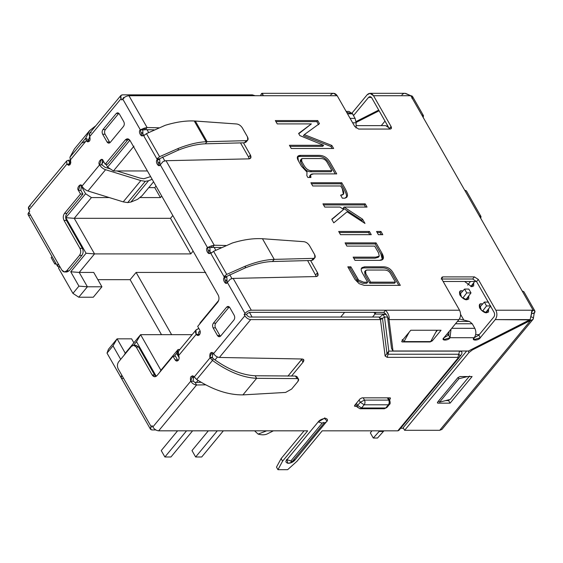 <?xml version="1.0" encoding="UTF-8"?>
<svg xmlns="http://www.w3.org/2000/svg" width="563" height="563" viewBox="0 0 563 563"><rect width="100%" height="100%" fill="white"/><g stroke="black" fill="none" stroke-linecap="round" stroke-linejoin="round"><path stroke-width="0.84" d="M244.469 142.791L205.284 143.811L244.469 142.791L246.305 140.659L207.1 141.686L246.305 140.659C248.199 140.412 248.593 139.167 247.502 136.915L242.379 127.935C240.901 125.676 239.043 124.36 236.798 123.994L195.319 121.031L207.1 141.686L205.284 143.811L204.313 143.854C196.459 144.276 187.704 146.401 178.049 150.237L159.287 158.85L178.049 150.237C187.704 146.401 196.459 144.276 204.313 143.854L205.284 143.811L207.1 141.686L195.319 121.031L194.235 120.975L206.072 141.721L207.1 141.686L206.072 141.721C197.796 142.143 188.577 144.367 178.401 148.379L178.049 150.237L178.394 148.379C188.577 144.367 197.796 142.143 206.072 141.721L194.235 120.975L236.798 123.994C239.043 124.36 240.901 125.676 242.371 127.935L247.502 136.915L247.734 140.081L246.305 140.659L244.469 142.791L245.94 142.157M148.548 180.744L145.289 181.321L127.667 202.603L130.926 202.033L148.548 180.744L130.926 202.033L137.471 199.386L142.024 195.776L153.586 181.807L142.024 195.776L137.471 199.386L130.926 202.033L127.667 202.603L145.289 181.321L148.548 180.744L152.151 179.287L148.548 180.744M140.264 178.168L143.825 178.752L150.624 176.599L143.825 178.752L140.264 178.168L116.914 170.962L140.264 178.168M214.229 245.229L225.876 245.482L214.229 245.229L211.392 245.883L211.519 247.565L212.462 247.354L211.519 247.565L211.392 245.876L214.236 245.236L166.022 160.701L214.236 245.236L212.469 247.361L214.229 245.229M531.725 313.408L531.388 312.352L533.154 310.227L532.112 310.593L530.128 319.608L531.718 313.359C531.373 311.36 531.852 310.312 533.154 310.227L495.862 310.22C497.403 313.584 497.199 316.716 495.264 319.608L480.288 337.701C478.747 340.861 470.541 340.861 474.236 337.701L473.638 339.763L480.288 337.701L478.824 335.14L474.194 337.751L478.824 335.14L493.8 317.046C494.771 315.597 494.87 314.034 494.096 312.352C494.87 314.034 494.771 315.597 493.8 317.046L478.824 335.14L480.288 337.701L495.264 319.608C497.199 316.716 497.403 313.584 495.862 310.22L478.311 279.452L476.551 281.584L472.667 279.016L476.551 281.584L478.311 279.452L474.426 276.89L472.667 279.016L441.188 279.016L472.667 279.016L474.426 276.89L442.947 276.89L441.188 279.016L442.947 276.89L441.842 277.327L441.99 279.452L459.542 310.22L385.556 310.22L383.79 312.345C385.929 314.034 387.182 315.597 387.555 317.039L384.508 317.039L383.051 314.478L379.328 317.532L383.051 314.478L384.508 317.039L382.502 318.32L386.971 353.571L382.502 318.32L384.508 317.039L388.829 351.101L386.971 353.571L388.034 354.226L386.971 353.571L388.829 351.101L388.034 354.226L458.761 354.233L457.965 357.357L458.761 354.233L460.154 355.316L458.761 354.233L388.034 354.226L387.238 357.35L385.12 356.034L386.971 353.571L385.12 356.034L380.497 319.608L382.502 318.32L380.497 319.608L379.033 317.039L249.24 317.039L247.298 315.759L246.566 314.471L247.446 313.408L249.536 312.345L383.79 312.345L249.536 312.345L247.446 313.408L246.566 314.471L247.298 315.759L249.24 317.039L379.033 317.039L380.497 319.608L385.12 356.034L387.238 357.35L388.829 351.101L459.556 351.101L458.761 354.233L459.556 351.101C462.251 351.375 462.695 352.797 460.879 355.359L459.76 356.71L460.879 355.359L460.133 355.52L460.879 355.359C462.695 352.797 462.251 351.375 459.556 351.101L388.829 351.101L384.508 317.039L387.555 317.039C387.182 315.597 385.929 314.034 383.79 312.345L385.556 310.22L251.295 310.213L233.152 278.404L316.153 276.553L317.729 275.891L317.511 272.703L310.558 260.507L317.511 272.703C318.595 274.99 318.144 276.271 316.153 276.553L233.152 278.404L251.295 310.213L459.542 310.22L441.99 279.452C441.258 277.904 441.582 277.052 442.947 276.89L474.426 276.89L478.311 279.452L495.862 310.22L533.154 310.227L410.807 95.731L373.515 95.731L391.067 126.499C391.792 128.047 391.475 128.899 390.11 129.061L358.631 129.061L354.746 126.499L337.195 95.731L128.955 95.724L147.098 127.541L128.955 95.724L337.195 95.731L354.746 126.499L358.631 129.061L390.11 129.061L391.215 128.624L391.067 126.499L389.307 128.631L389.519 129.061L371.756 97.856L369.99 96.653L368.533 97.42L371.453 97.42L368.533 97.42C369.687 96.301 370.757 96.449 371.756 97.856L389.307 128.631L391.067 126.499L373.515 95.731C371.531 92.909 369.377 92.621 367.069 94.858L352.093 112.952L367.069 94.858L369.99 93.324L373.515 95.731L410.807 95.731L404.938 93.324M147.098 127.534L158.745 127.787L147.098 127.534L145.338 129.666L154.023 129.849L145.338 129.666L147.098 127.534M243.42 142.812L250.38 155.008C251.464 157.295 251.007 158.576 249.015 158.857L166.022 160.708L249.015 158.857L250.598 158.196L250.38 155.008L248.621 157.14L249.212 158.843L248.621 157.14L250.38 155.008L243.42 142.812M331.839 145.458L333.641 148.498L291.268 148.498L289.431 145.282L323.605 145.282L299.847 135.592L298.622 133.452L311.374 123.902L277.235 123.902L275.342 120.581L317.715 120.581L319.453 123.628L304.294 134.627L331.839 145.458L304.294 134.627L319.453 123.628L317.715 120.581L275.342 120.581L277.235 123.902L311.374 123.902L298.622 133.452L299.847 135.592L323.605 145.282L289.431 145.282L291.268 148.498L333.641 148.498L331.839 145.458L330.96 146.521L331.839 145.458M307.004 171.856L306.835 175.621L307.898 177.493L310.938 177.493L310.628 174.734L313.591 173.897L336.723 173.897L313.591 173.897C310.459 173.897 309.573 175.1 310.938 177.493L307.898 177.493L306.835 175.621L307.004 171.856L301.486 166.247L298.425 160.884C296.328 157.19 297.187 155.346 301.022 155.353L319.024 155.353C323.76 155.346 327.525 157.781 330.312 162.651L336.723 173.897L330.312 162.651C327.525 157.781 323.76 155.346 319.024 155.353L301.022 155.353L297.736 156.352L298.425 160.884L301.486 166.247L306.891 171.982M341.776 182.75L344.535 187.599C346.681 191.378 347.652 194.122 347.434 195.833L345.02 198.183L342.346 198.183L340.629 195.171C344.19 195.171 344.753 193.025 342.311 188.739L340.735 185.966L312.732 185.966L310.903 182.75L341.776 182.75L310.903 182.75L312.732 185.966L340.735 185.966L342.311 188.739L343.367 194.277L340.629 195.171L342.346 198.183L345.02 198.183L346.899 197.113L347.434 195.833C347.652 194.122 346.681 191.378 344.535 187.599L341.776 182.75L340.897 183.812L341.776 182.75M344.049 207.071L362.558 219.183L364.979 223.441L347.082 211.815L333.775 222.849L331.741 219.288L343.613 209.457L339.968 207.071L324.774 207.071L322.937 203.855L365.218 203.855L367.048 207.071L344.049 207.071L367.048 207.071L365.218 203.855L322.937 203.855L324.774 207.071L339.968 207.071L343.613 209.457L331.741 219.288L333.775 222.849L347.082 211.815L364.979 223.441L362.558 219.183L361.671 220.246L362.621 221.906L361.671 220.246L362.558 219.183L344.049 207.071L343.17 208.141L344.049 207.071M380.961 231.463L382.798 234.68L378.385 234.68L376.556 231.463L380.961 231.463L376.556 231.463L378.385 234.68L382.798 234.68L380.961 231.463L380.081 232.533L380.961 231.463M369.427 231.463L371.263 234.68L340.524 234.68L338.687 231.463L369.427 231.463L338.687 231.463L340.524 234.68L371.263 234.68L369.427 231.463L368.547 232.526L369.427 231.463M379.265 256.102L375.873 257.136L353.163 257.136L355 260.352L379.469 260.352L382.903 259.247L381.714 252.78L376.07 242.885L345.098 242.878L376.07 242.885L381.714 252.78C384.599 257.826 383.846 260.352 379.469 260.352L355 260.352L353.163 257.136L375.873 257.136L379.265 256.102L378.561 252.914L374.676 246.101L346.871 246.101L345.098 242.878L346.871 246.101L374.676 246.101L378.561 252.914L379.265 256.102L378.294 257.291L374.993 258.199L378.385 257.164M362.1 267.587C360.813 268.6 360.925 270.444 362.445 273.118L367.639 282.218L366.752 283.28L362.868 283.28L357.709 281.169L362.868 283.28L366.752 283.28L367.639 282.218L363.747 282.218L358.589 280.107L357.709 281.169L356.991 280.205L357.709 281.169L358.589 280.107L357.878 279.142L356.991 280.205L349.968 267.889L356.991 280.205L357.878 279.142L350.848 266.82L349.968 267.889L348.42 267.889L349.968 267.889L350.848 266.82L347.814 266.82L355.077 279.558L359.173 283.703L364.268 285.364L400.307 285.371L393.263 273.02C390.891 268.875 387.604 266.813 383.389 266.827L364.606 266.82L363.726 267.889L361.214 268.65L363.726 267.889L364.606 266.82L383.389 266.827C387.604 266.813 390.891 268.875 393.263 273.02L400.307 285.371L364.268 285.364L359.173 283.703L355.077 279.558L347.814 266.82L350.848 266.82L358.589 280.107L363.747 282.218L367.639 282.218L362.445 273.118C360.925 270.444 360.813 268.6 362.1 267.587L364.606 266.82L361.728 267.939M471.006 292.915L468.81 289.065L464.574 289.065L466.769 292.915L471.006 292.915L466.769 292.915L464.574 289.065L468.81 289.065L471.006 292.915L465.854 299.629L471.006 292.915M459.682 294.54L464.574 289.065L459.682 294.54M462.73 298.179L466.769 292.915L462.73 298.179M466.826 299.734L468.761 298.967L468.789 295.807L466.826 299.734C464.968 299.988 462.702 298.496 460.027 295.251C459 292 459.556 290.508 461.709 290.761L459.774 291.528L461.604 297.243L466.826 299.734M462.92 290.923L461.709 290.761L462.92 290.923M470.774 286.602L474.708 281.472L470.774 286.602M470.471 281.472L467.649 285.152L470.471 281.472M471.745 286.708L473.68 285.941L473.708 282.781L471.745 286.708L464.581 281.472L471.745 286.708M484.356 302.092L486.545 305.941L490.781 305.941L486.545 305.941L482.505 311.205L486.545 305.941L484.356 302.092L488.593 302.092L484.356 302.092L479.458 307.567L484.356 302.092M485.63 312.655L490.591 306.195L485.63 312.655M486.608 312.761L488.536 311.993L488.564 308.834L486.608 312.761C484.75 313.014 482.484 311.522 479.81 308.278C478.775 305.026 479.338 303.534 481.485 303.788L479.549 304.555L481.386 310.269L486.608 312.761M482.695 303.95L481.485 303.788L482.695 303.95M385.676 125.626L388.751 127.66L385.676 125.626L356.09 125.626L385.676 125.626M448.556 335.14L449.225 331.347L448.556 335.14L443.925 337.751L448.556 335.14L450.02 337.701L448.556 335.14M443.968 337.701L443.377 339.763L450.02 337.701C448.479 340.861 440.273 340.861 443.968 337.701L458.944 319.608L443.968 337.701M401.933 94.858C403.305 93.324 404.811 92.951 406.451 93.739L410.807 95.731C412.707 95.893 413.115 96.857 412.032 98.624M229.021 307.194L226.6 307.194L213.384 323.155L215.805 323.155L229.021 307.194L215.805 323.155L213.384 323.155C212.413 324.605 212.314 326.167 213.081 327.849L215.509 327.849C214.735 326.167 214.834 324.605 215.805 323.155C214.834 324.605 214.735 326.167 215.509 327.849L213.081 327.849L217.473 335.541L219.894 335.541L215.509 327.849L219.894 335.541L217.473 335.541L219.232 336.744L220.696 335.977L233.912 320.016C234.884 318.567 234.982 317.004 234.208 315.322L229.824 307.63L228.057 306.427L226.6 307.194L229.268 306.926M220.443 336.245L219.894 335.541L220.443 336.245M123.783 121.728L119.398 114.036L117.639 112.832L116.175 113.599L118.849 113.332L116.175 113.599L102.959 129.56L105.38 129.56L118.596 113.599L105.38 129.56L102.959 129.56C101.987 131.01 101.889 132.572 102.663 134.254L105.084 134.254C104.31 132.572 104.408 131.01 105.38 129.56C104.408 131.01 104.31 132.572 105.084 134.254L102.663 134.254L107.047 141.946L109.468 141.946L105.084 134.254L109.468 141.946L107.047 141.946L108.807 143.15L110.271 142.383L123.487 126.422C124.458 124.972 124.557 123.41 123.783 121.728C124.557 123.41 124.458 124.972 123.487 126.422L110.271 142.383C109.116 143.502 108.04 143.361 107.047 141.946L102.663 134.254C101.889 132.572 101.987 131.01 102.959 129.56L116.175 113.599C117.329 112.473 118.406 112.621 119.398 114.036L123.783 121.728M110.017 142.65L109.468 141.946L110.017 142.65M302.12 358.997L219.373 357.456L302.12 358.997C304.083 359.229 304.386 360.292 303.035 362.185L303.746 359.708L302.12 358.997M302.021 358.99L301.578 359.623L303.035 362.185L301.578 359.623L287.89 376.154L302.021 358.99M291.514 376.105L303.035 362.185L291.514 376.105M195.115 382.432L196.578 384.993L205.706 384.832L196.578 384.993L195.115 382.432L201.216 382.319L195.115 382.432L193.13 381.207L193.679 376.246L193.13 381.207L190.716 381.221C192.286 383.53 194.235 384.782 196.578 384.993C194.235 384.782 192.286 383.53 190.716 381.221L152.819 426.986C154.375 429.302 156.317 430.582 158.646 430.829L196.578 384.993L158.646 430.829C156.317 430.582 154.375 429.302 152.819 426.986L152.087 425.698L151.208 426.761C149.842 428.689 150.173 429.752 152.193 429.956L155.845 429.956L152.193 429.956L150.497 429.238L151.208 426.761L121.84 375.289L121.136 377.766L150.497 429.238M249.43 312.345L252.104 317.039L249.43 312.345M298.538 379.18L297.799 381.601C299.164 379.729 298.918 378.73 297.046 378.596L298.538 379.18L296.954 376.612L295.469 376.035L297.046 378.596L256.629 378.329L255.166 375.76L295.469 376.035L255.166 375.767L256.629 378.329L242.92 394.888C228.332 395.05 212.92 389.92 196.691 379.511C212.92 389.92 228.332 395.05 242.92 394.888L285.596 392.432L242.92 394.888L256.629 378.329L297.046 378.596L295.469 376.035L296.792 378.181M297.799 381.601L291.627 389.054L285.596 392.439L291.627 389.054L297.799 381.601M256.629 378.329L256.629 378.329C242.73 377.646 228.015 371.686 212.476 360.44L196.691 379.511L212.476 360.44L213.278 358.708L212.476 360.44L210.083 357.786L212.504 357.794L213.278 358.708C228.015 369.412 241.977 375.099 255.166 375.76C241.977 375.099 228.015 369.412 213.278 358.708L212.286 357.378L212.504 357.794L210.083 357.794L212.476 360.44M95.872 125.69L89.433 130.82L85.71 138.181L88.482 139.913L89.77 136.464L88.482 139.913L88.694 140.736L88.482 139.913L85.71 138.181L89.58 130.637L95.872 125.69M74.393 148.998L69.918 157.26L85.71 138.181L69.918 157.26L70.41 159.906L69.918 157.26M81.565 143.192L84.71 141.742M122.833 378.484C120.813 378.28 120.482 377.21 121.84 375.289L118.188 368.878C117.034 366.351 117.181 364.008 118.638 361.84L131.411 346.407L133.607 345.253L136.246 347.054L138.667 347.054L136.028 345.253L138.667 347.054L136.246 347.054L152.151 374.944L154.572 374.944L138.667 347.054L154.572 374.944L152.151 374.944L154.797 376.746L156.986 375.598L173.024 356.224L175.445 356.224L173.024 356.224L175.093 359.848L177.514 359.848L175.445 356.224L177.514 359.848L175.093 359.848L176.852 361.052L178.316 360.285C179.28 358.842 179.386 357.273 178.612 355.591C177.408 353.268 177.563 351.657 179.083 350.756M156.007 376.429L154.572 374.944L156.007 376.429M178.063 360.552L177.514 359.848L178.063 360.552M198.887 331.889L198.655 334.309L198.887 331.889L200.196 331.269L198.507 332.184M195.938 330.059L178.323 351.347L178.612 355.591L196.234 334.309L195.938 330.059L198.845 328.454L196.705 329.475C195.185 330.368 195.03 331.98 196.234 334.309L198.655 334.309L196.234 334.309L197.993 335.513L199.457 334.739C200.428 333.296 200.527 331.734 199.752 330.052L197.69 326.42L217.775 302.155C219.225 299.988 219.373 297.637 218.219 295.118L130.102 140.623L127.456 138.815L125.26 139.969L127.688 139.969L128.667 139.138L127.688 139.969L125.26 139.969L105.175 164.241L107.603 164.241L127.688 139.969L107.603 164.241L105.175 164.241L103.113 160.61L101.347 159.406L99.588 164.868L102.009 164.868L102.557 159.913L102.009 164.868L104.999 167.288L110.39 168.949L104.999 167.288L102.009 164.868L99.588 164.868L81.966 186.156C83.415 188.485 85.414 190.097 87.955 190.991L105.577 169.702C103.029 168.809 101.037 167.197 99.588 164.868C101.037 167.197 103.029 168.809 105.577 169.702L87.955 190.991L123.22 201.871L140.834 180.582L105.577 169.702L140.834 180.582L145.289 181.321L140.834 180.582L123.22 201.871L127.667 202.603L123.22 201.871L87.955 190.991C85.414 190.097 83.415 188.485 81.966 186.156L80.206 184.953L78.447 190.414L80.868 190.414L81.417 185.459L80.868 190.414L78.447 190.414L80.516 194.038L82.937 194.038L80.868 190.414L82.937 194.038L80.516 194.038L64.478 213.412L66.898 213.412L82.937 194.038L66.898 213.412L64.478 213.412C63.028 215.58 62.873 217.93 64.034 220.45L66.455 220.45C65.301 217.93 65.449 215.58 66.898 213.412C65.449 215.58 65.301 217.93 66.455 220.45L64.034 220.45L79.939 248.339L82.36 248.339L66.455 220.45L82.36 248.339L79.939 248.339C81.093 250.859 80.945 253.202 79.489 255.377L81.909 255.377C83.366 253.209 83.514 250.859 82.36 248.339C83.514 250.859 83.366 253.209 81.909 255.377L79.489 255.377L66.715 270.81L69.136 270.81L81.909 255.377L69.136 270.81L66.715 270.81L64.52 271.964L61.881 270.156L58.221 263.744C56.856 265.673 57.187 266.735 59.214 266.939L57.51 266.222L58.221 263.744L28.861 212.272L28.15 214.749L57.51 266.222M199.203 335.006L198.655 334.309L199.203 335.006M64.52 271.964L66.941 271.964L69.136 270.81L65.73 271.64M29.846 215.46C27.826 215.263 27.496 214.193 28.861 212.272L29.74 211.202L29.009 209.915C27.918 207.599 28.396 206.318 30.451 206.079M123.966 97.413L123.487 98.694L124.346 97.413L123.304 98.215L123.966 97.413L123.417 97.638M66.708 160.927L28.79 206.734L29.009 209.915L66.884 164.129L66.694 160.948L68.383 160.244L70.565 160.202L68.383 160.244L69.847 162.806L70.882 162.791L69.847 162.806L69.143 163.65L69.847 162.806L69.277 163.052M252.301 94.858L255.173 95.724L252.301 94.858L252.801 95.724L252.301 94.858L122.502 94.851L252.301 94.858M69.847 162.806L69.312 164.136L69.847 162.806L68.383 160.244L66.694 160.948M66.884 164.129L69.312 164.136L66.884 164.129L68.665 165.339L70.41 159.906L86.273 140.729L70.41 159.906L70.628 160.321C70.938 164.868 69.692 166.141 66.884 164.129L29.009 209.915L29.74 211.202L28.861 212.272L61.881 270.156C63.366 272.274 64.984 272.492 66.715 270.81L79.489 255.377C80.945 253.202 81.093 250.859 79.939 248.339L64.034 220.45C62.873 217.93 63.028 215.58 64.478 213.412L80.516 194.038L78.447 190.414C76.082 188.126 80.861 182.356 81.966 186.156L99.588 164.868C97.223 162.58 102.002 156.81 103.113 160.61L105.175 164.241L125.26 139.969C126.999 138.287 128.61 138.505 130.102 140.623L218.219 295.118C219.373 297.637 219.225 299.988 217.775 302.155L197.69 326.42L199.752 330.052C200.527 331.734 200.428 333.296 199.457 334.739C198.303 335.865 197.226 335.717 196.234 334.309L178.612 355.591C179.386 357.273 179.28 358.842 178.316 360.285C177.155 361.404 176.085 361.263 175.093 359.848L173.024 356.224L156.986 375.598C155.254 377.28 153.643 377.062 152.151 374.944L136.246 347.054C134.754 344.943 133.142 344.725 131.411 346.407L118.638 361.84C117.181 364.008 117.034 366.351 118.188 368.878L151.208 426.761L152.087 425.698L152.819 426.986L190.716 381.221C189.872 376.844 190.963 375.296 193.975 376.57L192.497 375.746L190.716 381.221M69.875 164.846L69.312 164.136L69.875 164.846M89.524 133.361L89.77 136.471C90.615 140.849 89.531 142.404 86.512 141.13L85.71 138.181L86.273 140.736L88.694 140.736L86.273 140.736L86.512 141.123L88.933 141.123L88.694 140.736L88.933 141.123L86.512 141.123L87.99 141.946L89.777 136.471C88.658 134.17 89.13 132.91 91.178 132.706M311.599 260.486L271.443 261.549C263.59 261.971 254.842 264.096 245.179 267.932L245.531 266.081L226.741 274.392L223.997 276.546L210.836 253.47L223.997 276.546L226.741 274.392L213.574 251.316L232.378 242.998C242.991 239.754 252.653 238.318 261.366 238.67L262.457 238.733L274.237 259.381L262.457 238.733L261.366 238.67C252.653 238.318 242.991 239.754 232.378 242.991L213.574 251.316L210.836 253.47L210.386 252.681C208.81 256.116 204.848 249.17 207.458 247.551L160.244 164.769C158.667 168.21 154.705 161.257 157.316 159.639L143.255 134.986C141.679 138.421 137.717 131.475 140.328 129.856L122.678 98.912L121.798 99.982L121.066 98.694L89.777 136.471L121.066 98.694L120.848 95.513L122.502 94.851C120.454 95.098 119.975 96.379 121.066 98.694L121.798 99.982L122.678 98.912C124.5 96.991 126.598 95.928 128.955 95.724C126.598 95.928 124.5 96.991 122.678 98.912L140.328 129.856L144.262 128.188L144.381 129.87L145.331 129.652L144.381 129.87L144.262 128.181L147.105 127.541L140.328 129.856L144.381 129.856L140.328 129.856L141.792 135.753L144.466 134.986L143.255 134.986L143.706 135.774L146.443 133.621L159.603 156.697L178.394 148.379L159.603 156.697L146.443 133.621L165.24 125.303C175.853 122.058 185.523 120.616 194.235 120.975C185.523 120.616 175.853 122.058 165.24 125.296L146.443 133.621L143.706 135.774L156.866 158.85L159.603 156.697L156.866 158.85L159.287 158.85L156.866 158.85L157.316 159.639L159.737 159.639L159.287 158.85L159.737 159.639L157.316 159.639L158.78 165.536L160.244 164.769L163.221 161.426L166.015 160.701L163.221 161.433L160.244 164.769L207.458 247.551L211.392 245.883L207.458 247.551L211.512 247.558L207.458 247.551L208.922 253.449L211.604 252.681L210.386 252.681L210.836 253.47L213.574 251.316L226.741 274.392L245.531 266.074L245.179 267.932C254.842 264.096 263.59 261.971 271.443 261.549L272.422 261.506L274.237 259.381L273.203 259.423C264.934 259.846 255.708 262.062 245.531 266.074L245.531 266.074C255.708 262.062 264.934 259.846 273.203 259.423L274.237 259.381L272.422 261.506L311.599 260.486L313.028 259.902L314.865 257.777L313.436 258.361L311.599 260.486L313.436 258.361L274.237 259.381L313.436 258.361C315.329 258.107 315.73 256.862 314.633 254.61L314.865 257.777M261.323 95.724L260.824 94.858L260.936 95.724L260.824 94.858L261.957 93.317L263.21 95.724C262.576 92.867 261.781 92.571 260.824 94.858L261.323 95.724M350.116 118.378L355.084 118.378L352.487 113.825L347.519 113.825L352.487 113.825L355.084 118.378L350.116 118.378M352.642 122.811L356.14 122.811L355.084 118.378L356.14 122.811L352.642 122.811M356.048 127.991L356.14 122.811L356.048 127.991M330.748 94.858C333.057 92.613 335.203 92.909 337.195 95.731L333.669 93.317L261.957 93.317M240.485 142.875L248.621 157.14L240.485 142.875M143.002 135.247L142.749 129.856L143.002 135.247M159.991 165.036L159.737 159.639L159.991 165.036M210.133 252.942L209.879 247.551L210.133 252.942M262.457 238.726L303.929 241.689C306.173 242.055 308.031 243.371 309.509 245.63L314.633 254.61L309.509 245.63C308.031 243.371 306.173 242.055 303.929 241.689L262.457 238.726M245.179 267.932L226.417 276.546L245.179 267.932M223.997 276.546L226.417 276.546L223.997 276.546L224.447 277.341L226.868 277.341L226.417 276.546L226.868 277.341L227.121 282.732L226.868 277.341L224.447 277.341L223.997 276.546M213.053 352.846L212.279 357.378L209.865 357.378L210.083 357.794L194.214 376.964L196.691 379.511L193.975 376.57L194.214 376.964L210.083 357.794L209.865 357.378L212.286 357.378L213.053 352.846M307.679 430.829L158.646 430.829L307.679 430.829L282.577 461.167L281.113 458.599L276.489 467.114L277.946 469.683L282.577 461.167L277.946 469.683L276.489 467.114L281.113 458.599L282.577 461.167L307.679 430.829M437.465 330.249L435.734 332.346L437.465 330.249M431.638 339.834L432.243 340.897L441.054 330.249L410.786 330.249L401.975 340.897L402.306 341.959L430.153 341.959L432.243 340.897L431.638 339.834M429.935 341.579L430.153 341.959L429.935 341.579M401.82 341.108L402.306 341.959L401.82 341.108M401.736 341.72L402.306 341.959L401.975 340.897L410.786 330.249L441.054 330.249L432.243 340.897L430.153 341.959L402.306 341.959M409.188 332.177L404.044 341.579L430.681 341.579L436.881 330.249L430.681 341.579L404.044 341.579L402.256 339.503L404.044 341.579L409.188 332.177M530.128 319.608L468.451 351.009L393.002 351.002L389.019 319.608L458.944 319.608C460.879 316.716 461.083 313.584 459.542 310.22C461.083 313.584 460.879 316.716 458.944 319.608L389.019 319.608C389.631 316.716 388.477 313.584 385.556 310.22C388.477 313.584 389.631 316.716 389.019 319.608L387.555 317.039L389.019 319.608L393.002 351.002L391.538 348.441L393.002 351.002L468.451 351.009L529.903 319.883L495.264 319.608L530.128 319.608M476.551 281.584L494.096 312.352L476.551 281.584M423.475 115.675L412.503 96.449L410.807 95.731L421.778 114.965L423.475 115.675L423.228 117.505L421.778 114.965L523.632 293.534M479.289 215.798L480.992 216.516L480.739 218.345L479.289 215.798M480.992 216.516L466.368 190.871L464.665 190.153L466.115 192.701M531.739 313.394L534.378 313.112C535.462 311.346 535.054 310.382 533.154 310.227L531.388 312.352L531.739 313.387M534.85 310.938L523.879 291.711L522.183 290.994L533.154 310.227L534.85 310.938L534.167 313.422L531.887 313.387L534.167 313.429L531.732 313.394M472.104 376.556L459.999 376.556L457.909 377.618L437.648 402.095L437.972 403.164L437.493 402.313L437.972 403.164L450.083 403.164L472.104 376.556L450.083 403.164L448.62 400.596L449.394 399.66L448.62 400.596L450.083 403.164L437.972 403.164L437.648 402.095L457.909 377.618L459.999 376.556L472.104 376.556M437.409 402.925L437.972 403.164M450.203 399.456L439.52 402.151L438.598 400.947L439.52 402.151L450.203 399.456L469.584 376.042L450.203 399.456M467.55 376.556L458.901 378.737L439.52 402.151L458.901 378.737L457.979 377.534L458.901 378.737L467.55 376.556M445.678 400.596L448.62 400.596L445.678 400.596M533.442 317.806L531.472 316.913L533.442 317.806L532.922 319.488L530.712 320.368C532.499 320.298 533.407 319.446 533.442 317.806L534.16 313.422L533.442 317.806M530.219 319.502L530.712 320.368L530.219 319.502M472.019 349.201L472.413 349.897L530.712 320.368L472.413 349.897L472.019 349.201M442.384 427.092L439.724 430.301L404.614 430.301L403.15 427.739L466.657 351.009L403.15 427.739L404.614 430.301L468.972 352.544L468.099 351.009L468.972 352.544L472.413 349.897L468.972 352.544L404.614 430.301L439.724 430.301L530.712 320.368L439.724 430.301L441.934 429.428L532.922 319.488M459.774 355.802L459.246 357.484L458.141 357.927L397.802 430.836L398.907 430.392L459.246 357.484L458.141 357.927L457.965 357.357L458.141 357.927L397.802 430.836L322.212 430.836L297.102 461.167L287.637 469.683L277.946 469.683L287.637 469.683L297.102 461.167L322.212 430.836L397.802 430.836L399.167 429.555M382.502 318.32L380.285 318.257L382.502 318.32M379.033 317.039L380.285 318.257M387.238 357.35L457.965 357.357L387.238 357.35M386.112 314.478L383.051 314.478L386.112 314.478M403.453 428.274L400.666 428.274L403.453 428.274M354.732 405.29L355.063 406.352L354.577 405.508L355.063 406.352L356.759 406.352L355.063 406.352L354.732 405.29L360.017 398.9L354.732 405.29M354.493 406.113L355.063 406.352M389.441 399.92L390.286 398.9L389.955 397.837L362.108 397.837L360.017 398.9L362.108 397.837L389.955 397.837L390.286 398.9L389.441 399.92M390.525 398.076L389.955 397.837M294.942 460.077L327.096 420.99L324.358 418.351L318.215 421.891L322.149 423.172C323.57 422.201 324.189 422.201 324.006 423.172L326.477 421.891L324.006 423.172L292.732 460.956L291.127 461.773L290.874 460.956L286.94 459.675L287.869 463.307C290.649 463.3 293.006 462.223 294.942 460.077L292.732 460.956L295.202 459.675C294.02 461.393 291.641 462.603 288.066 463.307C285.659 462.603 285.279 461.393 286.94 459.675L290.874 460.956L291.127 461.773L292.732 460.956L324.006 423.172C324.189 422.201 323.57 422.201 322.149 423.172L290.874 460.956L322.149 423.172L318.215 421.891L286.94 459.675L318.215 421.891C319.397 420.174 321.776 418.963 325.351 418.26C327.757 418.963 328.138 420.174 326.477 421.891M380.497 319.608L250.697 319.601L219.373 357.456L250.697 319.601L380.497 319.608M304.097 430.829L281.113 458.599L304.097 430.829M213.602 353.571L211.829 352.361L209.858 357.378C209.556 352.825 210.801 351.558 213.602 353.571L244.877 315.759L244.145 314.471L246.566 314.471L244.145 314.471L244.877 315.759C246.432 318.081 248.374 319.355 250.697 319.601C248.374 319.355 246.432 318.081 244.877 315.759L213.602 353.571C215.136 355.915 217.065 357.209 219.373 357.456M244.145 314.471L245.025 313.408L227.375 282.464C225.805 285.905 221.836 278.952 224.447 277.341L225.911 283.231L227.375 282.464L230.351 279.121L227.375 282.464L245.025 313.408L244.145 314.471M229.824 307.63L234.208 315.322C234.982 317.004 234.884 318.567 233.912 320.016L220.696 335.977C219.542 337.096 218.465 336.956 217.473 335.541L213.081 327.849C212.314 326.167 212.413 324.605 213.384 323.155L226.6 307.194C227.755 306.075 228.831 306.216 229.824 307.63M212.469 247.361L221.153 247.551L212.469 247.361M316.35 276.539L307.616 260.578L316.35 276.539M251.295 310.213C248.937 310.417 246.847 311.48 245.025 313.408C246.847 311.48 248.937 310.417 251.295 310.213M233.152 278.396L230.358 279.128L233.152 278.396M317.511 272.703L315.752 274.835L317.511 272.703M387.555 317.039L391.538 348.441L387.555 317.039M474.236 337.701L450.02 337.701L474.236 337.701C476.171 334.809 476.368 331.677 474.834 328.32L451.73 328.313L474.834 328.32L472.23 323.76L455.502 323.76L472.23 323.76L469.436 321.438L457.43 321.438L469.436 321.438L459.394 318.975L469.436 321.438L472.23 323.76L474.834 328.32C476.368 331.677 476.171 334.809 474.236 337.701M451.026 329.165L450.02 337.701L451.026 329.165M446.705 334.394L449.014 334.394L446.705 334.394M463.87 320.136L460.597 314.4L463.87 320.136M475.672 334.605L479.261 334.605L475.672 334.605M370.348 432.891L371.925 430.836L370.348 432.891L373.283 438.035L370.348 432.891M377.52 438.035L373.283 438.035L377.52 438.035L383.424 431.434L379.188 431.434L373.283 438.035L379.68 430.836L379.188 431.434L383.424 431.434L377.52 438.035M383.917 430.836L383.424 431.434L383.917 430.836M346.66 112.319L352.487 113.825L348.961 111.418L346.139 111.418M353.494 115.591L352.093 112.952L353.557 115.521L368.533 97.42L353.494 115.591M385.015 121.101L381.264 125.626L385.015 121.101M386.711 126.309L387.464 125.401M356.14 122.417L379.124 110.777L356.14 122.417M356.083 121.545L378.723 110.081L356.083 121.545M56.265 264.033L54.836 264.033L51.177 257.622L54.836 264.033L56.265 264.033M55.681 263.012L54.836 264.033L55.681 263.012M52.021 256.601L51.177 257.622L52.021 256.601M258.107 434.101L254.575 430.829L258.107 434.101C261.57 435.044 264.497 435.044 266.89 434.101C264.497 435.044 261.57 435.044 258.107 434.101L266.25 431.005M273.386 430.829L266.89 434.101M192.117 334.675L140.602 334.675L160.898 370.257L140.602 334.675L192.117 334.675M79.207 272.429L87.399 286.785L101.924 286.785L93.732 272.429L79.207 272.429L93.732 272.429L101.924 286.785L87.399 286.785L78.764 297.215L93.289 297.215L101.924 286.785L93.289 297.215L78.764 297.215L87.399 286.785L79.207 272.429L94.535 253.906L79.207 272.429L70.734 271.774L79.207 272.429M136.112 272.429L171.616 334.675L136.112 272.429L205.727 272.429L136.112 272.429L130.116 279.663L136.112 272.429M97.863 279.663L130.116 279.663L161.497 334.675L130.116 279.663L97.863 279.663M193.116 251.098L190.787 253.906L94.535 253.906L190.787 253.906L193.116 251.098M170.948 456.987L164.896 456.987L161.236 450.576L177.577 430.829L161.236 450.576L164.896 456.987L170.948 456.987L192.595 430.829L170.948 456.987M186.543 430.829L164.896 456.987L186.543 430.829M201.702 456.987L195.642 456.987L191.99 450.576L208.331 430.829L191.99 450.576L195.642 456.987L201.702 456.987L223.349 430.829L201.702 456.987M217.297 430.829L195.642 456.987L217.297 430.829M388.688 400.103C389.455 401.785 389.357 403.347 388.386 404.797L389.49 404.354L388.386 404.797C389.357 403.347 389.455 401.785 388.688 400.103L364.472 400.103L360.292 402.228L364.177 404.79C365.141 403.347 365.239 401.785 364.472 400.103C365.239 401.785 365.141 403.347 364.177 404.79L388.386 404.797L364.177 404.79L361.53 407.985L385.746 407.985L388.386 404.797L385.746 407.985L386.851 407.549L385.746 407.985L361.53 407.985L364.177 404.79L360.292 402.228L364.472 400.103L388.688 400.103L389.821 400.582L388.688 400.103L387.393 397.837L388.688 400.103M389.343 402.228L389.49 404.354C390.236 404.185 390.342 402.932 389.821 400.582L389.343 402.228M363.184 397.837L364.472 400.103L363.184 397.837M359.053 400.068L360.292 402.228L359.053 400.068M358.307 407.549L357.174 407.07L357.646 405.423L356.414 403.256L357.646 405.423L360.292 402.228L357.646 405.423L361.53 407.985L357.646 405.423L357.174 407.07L360.067 408.752L361.53 407.985L360.067 408.752L384.283 408.759L386.851 407.549L389.49 404.354M108.455 349.271L117.09 338.835L131.615 338.835L133.874 342.804L131.615 338.835L117.09 338.835L108.455 349.271L107.012 353.114L108.455 349.271M217.431 356.984L214.982 359.947L217.431 356.984M198.056 380.391L196.388 382.404L198.056 380.391M213.215 353.008L212.181 354.254L213.215 353.008M193.848 376.408L192.827 377.639L193.848 376.408M121.453 378.329L107.012 353.114L113.008 345.879L117.09 338.835L113.008 345.879L120.693 359.356L113.008 345.879L107.012 353.114L121.453 378.329M124.085 355.26L125.275 353.198L117.09 338.835L125.275 353.198L140.602 334.675L125.275 353.198L124.085 355.26M133.6 345.253L136.52 341.713L140.602 334.675L136.52 341.713L156.24 376.281L136.52 341.713L133.6 345.253L136.028 345.253M159.702 372.312L160.898 370.257L159.702 372.312M178.077 349.503L160.898 370.257L178.077 349.503L176.641 353.346L178.077 349.503L179.85 349.503L178.077 349.503M174.256 356.224L176.641 353.346L179.14 357.737L176.641 353.346L174.256 356.224M199.682 324.014L200.097 322.888L199.682 324.014M218.69 300.431L200.097 322.888L218.69 300.431M170.49 218.331L190.787 253.906L170.49 218.331L74.239 218.324L94.535 253.906L74.239 218.324L91.417 197.571L109.285 197.571L91.417 197.571L85.59 193.728L91.417 197.571L74.239 218.324L65.772 217.677L74.239 218.324L170.49 218.331L172.82 215.516L170.49 218.331M160.427 197.578L161.708 196.03L160.427 197.578L154.762 187.641L160.427 197.578L140.222 197.571L160.427 197.578M156.035 186.1L154.762 187.641L156.035 186.1M82.121 187.634L83.021 187.634L82.121 187.634L85.59 193.728L65.772 217.677L86.062 253.251L94.535 253.906L86.062 253.251L70.734 271.774L78.926 286.131L87.399 286.785L78.926 286.131L72.937 293.372L78.764 297.215L72.937 293.372L58.531 268.115L59.819 266.552L58.531 268.115L72.937 293.372L78.926 286.131L70.734 271.774L86.062 253.251L65.772 217.677L85.59 193.728L82.121 187.634L82.578 187.085L82.121 187.634M148.759 187.641L154.762 187.641L148.759 187.641M103.669 161.595L101.657 164.03L103.669 161.595M385.775 314.07L374.993 314.07L372.53 317.039L374.993 314.07L385.775 314.07M375.993 312.345L374.993 314.07L375.993 312.345M374.015 312.345L374.993 314.07L374.015 312.345M344.598 312.345L340.714 317.039L344.598 312.345M141.925 132.565L143.305 134.986L141.925 132.565M158.914 162.355L160.272 164.734L158.914 162.355M209.056 250.261L210.435 252.681L209.056 250.261M226.044 280.05L227.403 282.429L226.044 280.05M231.949 278.565L229.683 274.603L231.949 278.565M215.756 250.176L214.165 247.396L215.756 250.176M164.811 160.87L162.552 156.908L164.811 160.87M148.618 132.481L147.034 129.701L148.618 132.481M443.144 281.472L476.488 281.472L443.144 281.472M113.444 170.962L147.407 170.962L113.444 170.962L107.617 167.12L105.971 164.241L107.617 167.12L113.444 170.962L133.966 146.162L113.444 170.962M129.856 140.243L107.617 167.12L129.856 140.243M290.036 146.345L322.726 146.345L323.605 145.282L322.726 146.345L290.036 146.345M298.784 133.734L311.374 123.902L298.784 133.734M275.947 121.643L316.835 121.643L317.715 120.581L316.835 121.643L318.574 124.69L316.835 121.643L275.947 121.643M303.415 135.69L304.294 134.627L303.415 135.69L330.96 146.521L332.128 148.498L330.96 146.521L303.415 135.69M297.412 156.957L300.142 156.415L318.144 156.415C322.88 156.408 326.646 158.843 329.425 163.713L335.231 173.897L329.425 163.713C326.646 158.843 322.88 156.408 318.144 156.415L300.142 156.415L297.412 156.957M331.917 170.673L311.395 170.673L310.516 171.743L331.037 171.743L331.917 170.673L331.037 171.743L310.516 171.743L311.395 170.673C308.461 170.666 305.948 168.823 303.858 165.142L301.965 161.82L301.381 158.998L302.69 158.569L320.987 158.569C323.669 158.569 325.759 159.885 327.258 162.51L331.917 170.673L327.258 162.51C325.759 159.885 323.669 158.569 320.987 158.569L302.69 158.569C300.945 158.562 300.705 159.646 301.965 161.82L303.858 165.142C305.948 168.823 308.461 170.666 311.395 170.673L331.917 170.673M301.381 158.998L300.501 160.061L301.085 162.883L302.978 166.205C305.069 169.885 307.581 171.729 310.516 171.743C307.581 171.729 305.069 169.885 302.978 166.205L301.085 162.883C299.826 160.708 300.065 159.625 301.81 159.632M310.628 174.734L309.749 175.804L309.573 177.493L310.347 175.353M342.811 194.728L343.367 194.277M311.508 183.812L340.897 183.812L343.655 188.661C345.802 192.44 346.773 195.185 346.555 196.895L346.372 197.592L346.555 196.895C346.773 195.185 345.802 192.44 343.655 188.661L340.897 183.812L311.508 183.812M331.867 219.514L343.613 209.457L331.867 219.514M323.542 204.918L364.331 204.918L365.218 203.855L364.331 204.918L365.563 207.071L364.331 204.918L323.542 204.918M343.17 208.141L361.671 220.246L343.17 208.141M377.161 232.526L380.081 232.533L381.313 234.68L380.081 232.533L377.161 232.526M339.292 232.526L368.547 232.526L369.778 234.68L368.547 232.526L339.292 232.526M376.07 242.885L375.19 243.948L380.834 253.843L382.368 259.712L380.834 253.843L375.19 243.948L376.07 242.885M353.775 258.199L374.993 258.199L353.775 258.199M345.689 243.948L375.19 243.948L345.689 243.948M395.43 282.147L370.637 282.147L369.757 283.217L394.55 283.217L395.43 282.147L394.55 283.217L369.757 283.217L370.637 282.147L365.88 273.808L365.549 270.599L367.125 270.043L384.409 270.043C387.147 270.036 389.202 271.225 390.56 273.604L395.43 282.147L390.56 273.604C389.202 271.225 387.147 270.036 384.409 270.043L367.125 270.043C365.091 270.219 364.676 271.472 365.88 273.808L370.637 282.147L395.43 282.147M365.549 270.599L364.669 271.669L365 274.878L369.757 283.217L365 274.878L365.253 271.26M363.726 267.889L382.509 267.889C386.725 267.875 390.011 269.937 392.383 274.082L398.815 285.371L392.383 274.082C390.011 269.937 386.725 267.875 382.509 267.889L363.726 267.889M286.87 459.76L286.447 459.591M324.555 418.316L324.619 417.866M74.337 149.054L89.531 130.693M120.848 95.513L89.538 133.34M247.734 140.081L245.897 142.214M460.154 355.316L459.246 357.484M404.86 93.324L369.99 93.324M388.259 397.837L389.821 400.582M355.577 404.269L357.174 407.07"/></g></svg>
